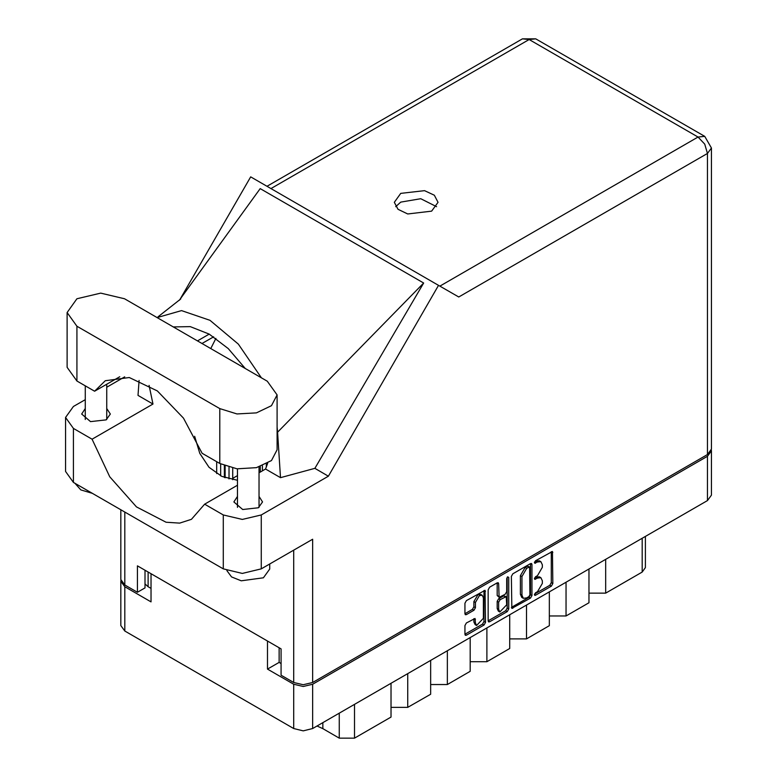 <?xml version="1.0" encoding="UTF-8"?>
<svg xmlns="http://www.w3.org/2000/svg" width="777" height="777" viewBox="0 0 777 777"><rect width="100%" height="100%" fill="white"/><g stroke="black" fill="none" stroke-linecap="round" stroke-linejoin="round"><path stroke-width="1.17" d="M482.255 595.26L480.74 594.376L477.913 594.658L473.912 601.583L475.437 602.466L479.428 595.541L482.255 595.26L483.43 597.843L483.43 618.288L476.602 625.495L475.437 622.911L475 618.531L466.394 622.999L464.899 625.582L464.899 634.294L465.336 635.265L466.394 635.159L484.022 624.98L485.518 622.387L485.081 590.365L466.394 600.65L464.899 603.234L464.899 613.762L465.336 614.733L466.394 614.626L473.941 610.266L475.437 607.682L475.437 602.466M507.711 576.796L508.76 577.398L507.711 576.796L506.662 578.612L506.662 591.724L505.167 594.308L499.106 597.309L498.669 583.741L498.232 582.769L497.173 582.876L498.669 583.741M511.373 576.408L511.81 608.43L530.497 598.144L531.992 595.561L531.992 564.5L531.555 563.539L530.497 563.636L512.869 573.824L511.373 576.408M711.411 450.835L711.411 495.134L707.507 500.582L312.616 728.573L303.185 730.827L293.745 728.573L124.767 631.011L120.862 625.563L120.862 581.264L124.767 586.713L151.029 601.874L151.029 573.747L267.482 640.986L267.482 669.114L293.745 684.275L303.185 686.528L312.616 684.275L707.507 456.284L711.411 450.835L711.324 449.961M537.519 591.676L535.47 592.861L534.722 595.357L535.47 595.279L551.34 586.111L552.836 583.527L552.398 551.505L535.47 560.771L534.722 563.257L537.519 562.004L540.899 561.664L542.297 564.762L542.297 567.346L537.519 575.631L535.47 576.816L534.722 579.312L537.519 578.049L540.899 577.709L542.297 580.808L542.297 583.401L537.519 591.676M507.264 611.567L489.627 621.746L488.578 621.853L488.131 620.852L505.74 610.683L507.264 611.567L508.76 608.974L508.76 577.398M489.627 621.746L488.131 620.881L488.131 589.821L489.627 587.237L497.173 582.876M237.461 475.592L232.702 478.35M267.482 669.114L279.128 662.392L279.128 647.707M279.128 662.392L281.109 663.529M148.135 572.086L148.135 586.761L151.029 588.432M120.95 580.39L120.862 581.264M148.135 586.761L145.017 583.916M605.662 559.382L605.662 593.133L642.2 572.037L642.2 538.286M588.917 569.046L588.917 602.797L566.083 615.986L549.339 615.986M605.662 593.133L588.917 593.133M566.083 582.235L566.083 615.986M549.339 591.899L549.339 625.65L526.505 638.84L509.761 638.84M526.505 605.089L526.505 638.84M509.761 614.753L509.761 648.504L486.926 661.683L486.926 627.933M470.182 637.606L470.182 671.357L447.348 684.537L447.348 650.786M470.182 661.683L486.926 661.683M430.604 660.46L430.604 694.201L407.76 707.391L407.76 673.64M430.604 684.537L447.348 684.537M391.016 683.304L391.016 717.054L354.487 738.15L339.258 738.15L339.258 713.189M391.016 707.391L407.76 707.391M322.863 722.659L322.863 728.68L339.258 738.15M645.357 536.47L645.357 567.647L642.2 572.037M322.863 728.68L317.026 726.029M540.899 577.709L539.374 576.835L535.994 577.165L537.519 578.049M534.537 578.01L535.994 577.165M540.899 561.664L539.374 560.79L535.994 561.12L537.519 562.004M534.537 561.965L535.994 561.12M534.537 594.055L549.815 585.236L551.311 582.643L551.311 551.621L552.836 552.466M511.373 607.429L528.972 597.27L530.468 594.677L530.468 563.655M528.855 596.678L529.895 594.871L529.593 566.928L526.689 568.259L521.901 576.534L521.901 595.172L523.309 598.271L526.689 597.931L528.855 596.678M529.593 566.928L527.33 566.122L528.855 567.006M523.309 598.271L521.785 597.387L520.386 594.298L520.386 575.66L525.165 567.375L527.33 566.122M497.144 582.896L497.144 595.454L499.106 597.309M507.235 577.204L507.235 608.1L508.76 608.974M498.669 609.411L499.844 611.994L506.662 604.788L506.225 596.619L500.165 599.611L498.669 602.204L498.669 609.411L497.144 608.527L498.319 611.12L499.844 611.994M506.225 596.619L503.651 595.842L505.167 596.726M497.144 608.527L497.144 601.32L498.64 598.737L503.651 595.842M505.74 610.683L507.235 608.1M476.602 625.495L475.087 624.621L473.912 622.027L473.912 618.657L475.437 619.502M464.899 613.733L472.416 609.391L473.912 606.798L473.912 601.583M466.394 635.159L464.899 634.265L482.507 624.096L483.993 621.513L483.993 590.491M124.466 298.786L100.719 293.104L76.972 298.786L67.133 312.5L76.972 326.204L219.755 408.644L236.956 413.956L256.361 412.849L271.435 405.711L277.088 394.939L267.259 381.225L124.466 298.786M269.755 564.005L269.755 569.046L263.452 577.835L241.268 580.808L231.546 576.903L226.874 570.619M92.589 493.434L80.769 489.947L74.738 483.119M237.461 496.445L233.906 501.903L242.745 509.537L258.352 507.74L262.548 501.903L258.994 496.445M85.237 408.556L81.682 414.005L90.52 421.649L106.119 419.852L110.315 414.005L106.76 408.556M431.585 211.198L437.985 202.282L434.304 195.27L424.495 190.627L400.689 193.366L394.289 202.282L397.97 209.295L407.779 213.937L431.585 211.198M395.658 206.672L400.689 202.146L420.794 198.747L436.616 206.672M67.133 312.5L67.133 367.336L76.972 381.051L94.619 391.239L105.303 380.74L129.283 377.535L157.343 390.957L183.489 418.152L202.107 453.302L219.755 463.49L236.956 468.793L256.361 467.696L271.435 460.557L277.088 449.776L277.088 394.939M707.507 454.526L707.507 153.419L711.411 147.97L711.411 449.077L707.507 454.526L312.616 682.517L312.616 539.257L261.315 568.871L242.288 573.426L223.261 568.871L73.465 482.391L65.589 471.406L65.589 417.434L73.465 428.428L73.465 482.391M65.589 417.434L73.465 406.449L85.237 399.66M106.76 387.228L124.699 376.874M139.034 380.448L137.976 395.357L152.991 404.03L92.104 439.18L73.465 428.428M223.261 568.871L223.261 514.908L204.623 504.147L237.461 485.188M223.261 514.908L242.288 519.454L261.315 514.908L328.389 476.184L314.84 468.366L280.536 477.661L265.52 468.987L258.994 472.756M179.341 300.291L260.198 188.597L423.688 282.993L277.544 432.167L280.536 477.661M314.84 468.366L423.688 282.993M328.389 476.184L438.558 285.363L250.709 176.903L179.982 299.407M145.017 570.279L145.017 587.859L137.403 592.249L124.767 584.955L120.862 579.506L120.862 509.751M312.616 682.517L303.185 684.77L293.745 682.517L281.109 675.223L281.109 648.853L137.403 565.889L137.403 592.249M438.558 285.363L458.605 296.94M92.104 439.18L109.732 476.806L136.48 506.866L166.035 522.261L179.672 523.154L191.424 519.347L204.623 504.147M215.948 338.374L210.722 348.591M194.629 436.315L199.825 453.399L209.003 467.23L221.843 476.437L237.461 480.254M267.647 463.257L265.52 468.987M277.544 432.167L277.088 427.097M261.47 377.884L238.374 344.153L210.033 320.299L181.556 310.606L157.041 317.589M152.991 404.03L149.058 385.411M173.193 326.913L190.278 326.622L209.256 334.081L228.234 348.543L245.318 368.56M119.745 376.728L94.619 391.239M266.346 467.045L266.346 463.995M262.383 465.821L262.383 470.804M260.256 472.027L260.256 466.588M229.05 478.953L229.05 467.278M225.087 465.996L225.087 477.748M232.702 479.71L232.702 468.142M220.678 475.874L220.678 463.995M216.715 461.732L216.715 473.63M224.33 477.466L224.33 465.695M707.507 500.582L707.507 456.284M312.616 684.275L312.616 728.573M124.767 586.713L124.767 631.011M293.745 728.573L293.745 684.275M354.487 704.399L354.487 738.15M534.421 578.632L535.47 579.234M534.421 562.587L535.47 563.189M551.311 582.643L552.836 583.527M549.815 585.236L551.34 586.111M534.421 594.677L535.47 595.279M530.497 563.636L531.992 564.5M530.468 594.677L531.992 595.561M528.972 597.27L530.497 598.144M511.373 607.468L512.869 608.333M525.165 567.375L526.689 568.259M520.386 575.66L521.901 576.534M520.386 594.298L521.901 595.172M497.144 595.454L498.669 596.338M498.64 598.737L500.165 599.611M497.144 601.32L498.669 602.204M473.912 622.027L475.437 622.911M473.912 606.798L475.437 607.682M472.416 609.391L473.941 610.266M464.899 613.762L466.394 614.626M484.022 590.471L485.518 591.336M483.993 621.513L485.518 622.387M482.507 624.096L484.022 624.98M439.889 286.13L698.067 137.073L529.088 39.51L270.911 188.568M293.745 682.517L293.745 550.155M124.767 512.004L124.767 584.955M261.315 514.908L261.315 568.871M711.411 147.97L704.739 136.412L698.067 137.073L704.739 144.114L707.507 153.419L458.76 297.028M209.256 334.081L197.426 340.909M213.626 336.781L201.952 343.521M522.416 38.85L529.088 39.51L535.771 38.85L522.416 38.85L266.997 186.315M219.755 463.49L219.755 408.644M76.972 381.051L76.972 326.204M85.237 385.819L85.237 419.463M237.461 468.852L237.461 507.352M180.74 298.99L158.061 316.822M704.739 136.412L535.771 38.85M258.994 466.987L258.994 507.352M106.76 384.226L106.76 419.463"/></g></svg>

